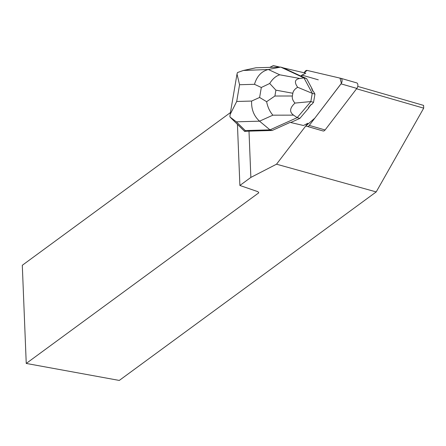 <?xml version="1.0" encoding="UTF-8"?>
<svg xmlns="http://www.w3.org/2000/svg" width="446" height="446" viewBox="0 0 446 446"><rect width="100%" height="100%" fill="white"/><g stroke="black" fill="none" stroke-linecap="round" stroke-linejoin="round"><path stroke-width="0.67" d="M340.928 78.34L356.622 82.867A3.406 2.024 106.1 0 1 356.677 82.878A3.406 2.024 106.1 0 1 357.893 85.091A3.406 2.024 106.1 0 1 356.845 88.419L325.095 129.964A3.406 2.024 106.1 0 1 323.105 130.985L307.294 126.424A3.406 2.024 -73.9 0 0 309.29 125.404L341.034 83.859A3.406 2.024 -73.9 0 0 342.088 80.531A3.406 2.024 -73.9 0 0 340.872 78.318A3.406 2.024 -73.9 0 0 340.811 78.306L307.082 70.407A3.406 2.024 -73.9 0 0 305.086 71.432L304.072 72.759L307.088 70.412L340.008 78.117L341.38 83.335L314.854 118.123L305.683 126.051L307.294 126.424M283.623 67.976L280.679 67.078L268.336 69.498C261.534 71.243 256.918 76.182 254.482 84.311L239.558 84.729L236.999 74.047L237.456 72.559L243.349 70.479L255.937 67.77L280.679 67.078L303.971 77.894L306.625 78.658L301.418 76.238L302.221 75.184L301.418 76.238L300.916 76.093L283.243 67.887L305.789 73.161L301.987 75.118L318.282 79.817M272.144 130.483L290.162 122.388L302.985 125.393A3.412 2.024 106.1 0 0 303.999 125.231L307.801 123.28L276.531 164.195L250.858 177.419L249.002 131.135L272.144 130.483L269.986 129.864L245.244 130.555L244.67 131.414L249.002 131.135M279.876 67.101L273.342 65.568L269.819 67.379M300.916 76.093L301 75.982A3.412 2.024 106.1 0 1 301.987 75.118M237.434 124.334L239.892 185.464L250.858 177.419M230.448 112.559L22.3 265.281L26.242 363.44L119.283 380.432L376.212 191.914L276.531 164.195M306.625 78.658L312.178 88.971L311.682 88.826A11.078 6.584 106.1 0 1 313.259 91.77L313.761 91.909L314.943 94.112L313.544 102.329L311.598 104.615L311.096 104.47A11.078 6.584 106.1 0 1 308.493 107.531L308.994 107.67L299.857 118.396L290.697 122.516M308.493 107.531L311.096 104.47M313.259 91.77L311.682 88.826M357.759 86.401L423.588 105.39L423.7 108.155L376.212 191.914M423.7 108.155L356.566 88.787M26.242 363.44L258.786 192.817L257.966 191.702L239.892 185.464M243.349 70.479L268.336 69.498L279.765 74.805C275.862 76.037 272.517 78.931 269.724 83.48L275.901 90.159L274.903 96.029L266.624 101.694C267.706 107.168 269.797 111.662 272.891 115.174L259.539 121.173L269.986 129.864L297.203 117.632L299.857 118.396M293.563 115.14L297.203 117.632L310.89 101.56L294.979 103.082C289.705 107.977 289.237 111.991 293.563 115.14L272.891 115.174M299.812 78.474C294.806 79.293 294.092 82.226 297.672 87.277L312.289 93.348L303.971 77.894L299.812 78.474L279.765 74.805M310.89 101.56L313.544 102.329M312.245 93.365L310.856 101.526M312.289 93.348L314.943 94.112M294.979 103.082C292.855 100.712 291.979 98.354 292.364 96.001L292.832 93.253C293.251 90.906 294.862 88.916 297.672 87.277M229.896 116.919L230.103 114.522L236.703 101.476L251.628 101.058C251.271 109.331 253.908 116.032 259.539 121.173L236.347 121.825L229.896 116.919M266.624 101.694L259.617 97.468L261.317 87.488L269.724 83.48M356.845 88.419L341.034 83.859M309.29 125.404L325.095 129.964M301.502 76.127L301 75.982M255.937 67.77L245.144 70.15M251.628 101.058L259.617 97.468M261.317 87.488L254.482 84.311M239.558 84.729L236.703 101.476M236.347 121.825L245.244 130.555M274.903 96.029L292.364 96.001M292.832 93.253L275.901 90.159M356.677 82.878L340.872 78.318M236.926 74.515L230.231 113.819M244.48 131.247L230.476 117.504"/></g></svg>
